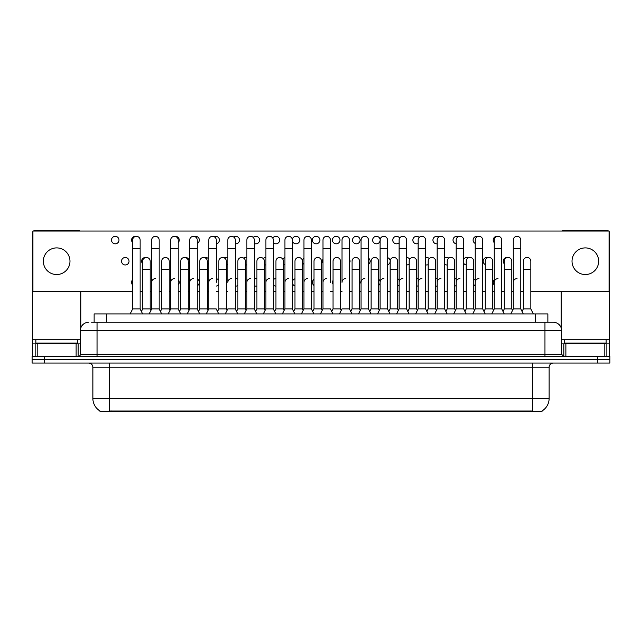 <?xml version="1.0" encoding="UTF-8"?>
<svg xmlns="http://www.w3.org/2000/svg" width="642" height="642" viewBox="0 0 642 642"><rect width="100%" height="100%" fill="white"/><g stroke="black" fill="none" stroke-linecap="round" stroke-linejoin="round"><path stroke-width="0.96" d="M94.133 322.252L94.133 313.922L547.867 313.922L547.867 322.252M542.049 410.92L542.049 411.329L99.951 411.329L99.951 410.92M100.08 411A14.573 14.573 0 0 1 92.873 398.425L109.525 398.425L109.525 411L532.475 411L532.475 398.425L549.127 398.425L549.127 367.208A4.165 4.165 0 0 1 553.284 363.043M92.873 398.425L92.873 367.208C92.633 364.68 91.244 363.292 88.716 363.043M541.92 411A14.573 14.573 0 0 0 549.127 398.425M44.587 356.382L609.9 356.382L609.9 359.713L32.1 359.713L32.1 363.043L44.587 363.043L44.587 359.713L32.1 359.713L32.1 356.382L44.587 356.382L44.587 359.713L609.9 359.713L609.9 363.043L44.587 363.043M91.822 322.252L553.284 322.252A8.322 8.322 0 0 1 561.614 330.574L561.614 354.304L563.692 356.382M91.629 322.252L97.038 322.252L97.038 330.574L80.386 330.574L80.386 354.304A2.078 2.078 0 0 1 78.308 356.382M88.716 322.252A8.322 8.322 0 0 0 80.386 330.574M553.155 322.252L550.371 322.252M510.791 313.922L513.287 308.93L520.782 308.93L523.278 313.922M533.325 313.922L530.83 308.93L523.334 308.93L522.058 311.482L520.782 308.93L520.782 240.076A3.748 3.748 0 0 0 517.035 236.328A3.748 3.748 0 0 0 513.287 240.188M491.756 313.922L494.26 308.93L501.747 308.93L503.023 311.482L504.299 308.93L511.794 308.93L512.541 310.423L513.287 308.93L513.287 248.398L520.782 248.398M513.287 248.398L513.287 240.076A3.748 3.748 0 0 1 517.267 236.336M530.83 308.93L530.83 261.222A3.748 3.748 0 0 0 527.315 257.482A3.748 3.748 0 0 1 530.83 261.222M523.334 308.93L523.334 269.544L530.83 269.544M523.334 269.544L523.334 261.222A3.748 3.748 0 0 1 527.315 257.482M513.287 282.368A3.748 3.748 0 0 1 517.035 278.62M472.729 313.922L475.224 308.93L482.72 308.93L483.996 311.482L485.272 308.93L492.759 308.93L493.513 310.423L494.26 308.93L494.26 248.398L501.747 248.398L501.747 308.93L504.251 313.922M494.26 248.398L494.26 240.076A3.748 3.748 0 0 1 498.24 236.336A3.748 3.748 0 0 1 501.747 240.076L501.747 248.398M453.693 313.922L456.189 308.93L463.684 308.93L464.96 311.482L466.236 308.93L473.732 308.93L474.478 310.423L475.224 308.93L475.224 248.398L482.72 248.398L482.72 308.93L485.216 313.922M475.224 248.398L475.224 240.076A3.748 3.748 0 0 1 479.205 236.336A3.748 3.748 0 0 1 482.72 240.076L482.72 248.398M434.658 313.922L437.162 308.93L444.649 308.93L445.925 311.482L447.201 308.93L454.697 308.93L455.443 310.423L456.189 308.93L456.189 248.398L463.684 248.398L463.684 308.93L466.18 313.922M456.189 248.398L456.189 240.076A3.748 3.748 0 0 1 460.178 236.336A3.748 3.748 0 0 1 463.684 240.076L463.684 248.398M426.898 311.482L428.174 308.93L435.661 308.93L436.416 310.423L437.162 308.93L437.162 248.398L444.649 248.398L444.649 308.93L447.153 313.922M437.162 248.398L437.162 240.076A3.748 3.748 0 0 1 441.142 236.336A3.748 3.748 0 0 1 444.649 240.076L444.649 248.398M511.794 308.93L511.794 261.222A3.748 3.748 0 0 0 508.279 257.482A3.748 3.748 0 0 1 511.794 261.222M504.299 308.93L504.299 269.544L511.794 269.544M504.299 269.544L504.299 261.222A3.748 3.748 0 0 1 508.279 257.482M492.759 308.93L492.759 261.222A3.748 3.748 0 0 0 489.252 257.482A3.748 3.748 0 0 1 492.759 261.222M485.272 308.93L485.272 269.544L492.759 269.544M485.272 269.544L485.272 261.222A3.748 3.748 0 0 1 489.252 257.482M473.732 308.93L473.732 261.222A3.748 3.748 0 0 0 470.217 257.482A3.748 3.748 0 0 1 473.732 261.222M466.236 308.93L466.236 269.544L473.732 269.544M466.236 269.544L466.236 261.222A3.748 3.748 0 0 1 470.217 257.482M494.26 308.93L494.26 282.368A3.748 3.748 0 0 1 497.999 278.62M77.473 339.73L35.848 339.73L35.848 343.061L77.473 343.061L77.473 339.73L80.386 339.73M73.308 343.895L73.308 343.478A0.417 0.417 0 0 1 73.726 343.061M73.308 343.478L40.013 343.478A0.417 0.417 0 0 0 39.595 343.061M40.013 343.478L40.013 343.895M606.152 339.73L564.527 339.73L564.527 343.061L606.152 343.061L606.152 339.73L609.483 339.73L609.483 356.382M601.987 343.895L601.987 343.478A0.417 0.417 0 0 1 602.405 343.061M601.987 343.478L568.692 343.478A0.417 0.417 0 0 0 568.274 343.061M568.692 343.478L568.692 343.895M76.125 356.382L76.125 343.895L37.196 343.895L37.196 356.382M79.913 231.04A2.078 2.078 0 0 0 78.725 230.671L34.596 230.671A2.078 2.078 0 0 0 33.408 231.04M32.935 231.497A2.078 2.078 0 0 0 32.517 232.749L32.517 343.895L37.196 343.895M80.804 291.404L80.804 327.974M76.125 343.895L80.386 343.895M32.517 356.382L32.517 343.895M604.804 356.382L604.804 343.895L565.875 343.895L565.875 356.382M608.592 231.04A2.078 2.078 0 0 0 607.404 230.671L563.275 230.671A2.078 2.078 0 0 0 562.087 231.04M561.196 291.404L561.196 327.974M609.065 231.497A2.078 2.078 0 0 1 609.483 232.749L609.483 339.73M561.614 343.895L565.875 343.895M604.804 343.895L609.483 343.895M132.637 279.76A3.748 3.748 0 0 0 132.637 284.976M237.845 279.246A3.748 3.748 0 0 0 235.293 278.652M235.293 286.083A3.748 3.748 0 0 0 237.845 285.489M256.88 278.764A3.748 3.748 0 0 0 254.328 278.949M254.328 285.786A3.748 3.748 0 0 0 256.88 285.979M275.916 278.62A3.748 3.748 0 0 0 273.364 279.671M273.364 285.072A3.748 3.748 0 0 0 275.916 286.115M294.943 278.788A3.748 3.748 0 0 0 292.391 281.541M292.391 283.202A3.748 3.748 0 0 0 294.943 285.947M313.978 279.31A3.748 3.748 0 0 0 313.978 285.433M333.013 280.45A3.748 3.748 0 0 0 333.013 284.294M125.286 257.474A3.748 3.748 0 0 0 121.539 261.222A3.748 3.748 0 0 0 125.286 264.969A3.748 3.748 0 0 0 129.026 261.222A3.748 3.748 0 0 0 125.286 257.474M145.903 257.514A3.748 3.748 0 0 0 142.685 263.83M169.961 310.423L169.207 308.93L161.72 308.93L161.72 261.222A3.748 3.748 0 0 1 165.467 257.474A3.748 3.748 0 0 0 161.72 261.334M188.242 263.83A3.748 3.748 0 0 0 185.024 257.514M208.77 259.159A3.748 3.748 0 0 0 204.589 257.627M227.806 258.1A3.748 3.748 0 0 0 224.146 257.827M246.833 257.619A3.748 3.748 0 0 0 243.711 258.132M245.34 264.937A3.748 3.748 0 0 0 246.833 264.825M265.868 257.474A3.748 3.748 0 0 0 263.268 258.565M264.376 264.64A3.748 3.748 0 0 0 265.868 264.969M284.904 257.643A3.748 3.748 0 0 0 282.833 259.224M283.403 263.926A3.748 3.748 0 0 0 284.904 264.801M303.931 258.156A3.748 3.748 0 0 0 302.39 261.808M302.438 262.056A3.748 3.748 0 0 0 303.931 264.287M322.966 259.304A3.748 3.748 0 0 0 322.966 263.14M429.273 258.565A3.748 3.748 0 0 0 425.622 257.611M425.622 264.833A3.748 3.748 0 0 0 428.174 264.632M115.239 236.328A3.748 3.748 0 0 0 111.491 240.076A3.748 3.748 0 0 0 115.239 243.824A3.748 3.748 0 0 0 118.987 240.076A3.748 3.748 0 0 0 115.239 236.328M135.855 236.368A3.748 3.748 0 0 0 132.637 242.684M161.664 313.922L159.168 308.93L151.672 308.93L151.672 240.076A3.748 3.748 0 0 1 155.42 236.328A3.748 3.748 0 0 0 151.672 240.188M178.195 242.684A3.748 3.748 0 0 0 174.977 236.368M197.23 243.446A3.748 3.748 0 0 0 195.601 236.328A3.748 3.748 0 0 0 194.542 236.481M216.266 243.775A3.748 3.748 0 0 0 219.42 239.787A3.748 3.748 0 0 0 214.099 236.681M235.293 243.791A3.748 3.748 0 0 0 239.522 240.076A3.748 3.748 0 0 0 233.664 236.978M254.328 243.495A3.748 3.748 0 0 0 259.617 240.076A3.748 3.748 0 0 0 253.221 237.42M273.364 242.772A3.748 3.748 0 0 0 279.703 240.076A3.748 3.748 0 0 0 272.786 238.078M292.391 240.902A3.748 3.748 0 0 0 299.79 240.076A3.748 3.748 0 0 0 296.05 236.328A3.748 3.748 0 0 0 292.343 240.662M316.137 236.328A3.748 3.748 0 0 0 312.389 240.076A3.748 3.748 0 0 0 316.137 243.824A3.748 3.748 0 0 0 319.885 240.076A3.748 3.748 0 0 0 316.137 236.328M336.223 236.328A3.748 3.748 0 0 0 332.476 240.076A3.748 3.748 0 0 0 336.223 243.824A3.748 3.748 0 0 0 339.971 240.076A3.748 3.748 0 0 0 336.223 236.328M356.318 236.328A3.748 3.748 0 0 0 352.57 240.076A3.748 3.748 0 0 0 356.318 243.824A3.748 3.748 0 0 0 360.066 240.076A3.748 3.748 0 0 0 356.318 236.328M376.405 236.328A3.748 3.748 0 0 0 372.657 240.076A3.748 3.748 0 0 0 376.405 243.824A3.748 3.748 0 0 0 380.152 240.076A3.748 3.748 0 0 0 376.405 236.328M399.669 238.086A3.748 3.748 0 0 0 392.752 240.076A3.748 3.748 0 0 0 399.091 242.772M437.162 278.652A3.748 3.748 0 0 0 435.661 278.764M435.661 285.979A3.748 3.748 0 0 0 437.162 286.083M456.189 278.668A3.748 3.748 0 0 0 454.697 279.246M454.697 285.497A3.748 3.748 0 0 0 456.189 286.075M475.224 278.997A3.748 3.748 0 0 0 473.732 280.305M473.732 284.438A3.748 3.748 0 0 0 475.224 285.746M494.26 279.76A3.748 3.748 0 0 0 494.26 284.976M448.838 258.132A3.748 3.748 0 0 0 444.649 258.1M444.649 264.344A3.748 3.748 0 0 0 447.201 264.937M468.395 257.827A3.748 3.748 0 0 0 463.684 259.151M463.684 263.292A3.748 3.748 0 0 0 466.236 264.921M487.96 257.627A3.748 3.748 0 0 0 483.249 260.387A3.748 3.748 0 0 0 485.272 264.592M507.517 257.514A3.748 3.748 0 0 0 504.299 263.83M419.226 237.42A3.748 3.748 0 0 0 412.838 240.076A3.748 3.748 0 0 0 418.127 243.487M438.791 236.986A3.748 3.748 0 0 0 432.925 240.076A3.748 3.748 0 0 0 437.162 243.791M458.348 236.681A3.748 3.748 0 0 0 453.027 239.787A3.748 3.748 0 0 0 456.189 243.775M477.913 236.481A3.748 3.748 0 0 0 473.202 239.241A3.748 3.748 0 0 0 475.224 243.446M497.478 236.368A3.748 3.748 0 0 0 494.26 242.684M527.082 257.474A3.748 3.748 0 0 0 523.334 261.334M585.335 247.9A13.322 13.322 0 0 0 572.022 261.222A13.322 13.322 0 0 0 585.335 274.543A13.322 13.322 0 0 0 598.657 261.222A13.322 13.322 0 0 0 585.335 247.9M56.665 247.9A13.322 13.322 0 0 0 43.343 261.222A13.322 13.322 0 0 0 56.665 274.543A13.322 13.322 0 0 0 69.978 261.222A13.322 13.322 0 0 0 56.665 247.9M197.23 285.738A3.748 3.748 0 0 0 197.23 278.997M359.536 284.286A3.748 3.748 0 0 0 359.536 280.45M397.599 285.947A3.748 3.748 0 0 0 399.091 285.064M399.091 279.671A3.748 3.748 0 0 0 397.599 278.788M207.278 264.592A3.748 3.748 0 0 0 208.77 263.284M368.524 264.279A3.748 3.748 0 0 0 368.524 258.164M406.587 264.969A3.748 3.748 0 0 0 409.139 263.918M409.716 259.232A3.748 3.748 0 0 0 406.587 257.474M530.83 291.404L609.065 291.404L609.065 231.04L32.935 231.04L32.935 291.404L132.637 291.404M140.133 291.404L142.685 291.404M150.18 291.404L151.672 291.404M159.168 291.404L161.72 291.404M169.207 291.404L170.708 291.404M178.195 291.404L180.747 291.404M188.242 291.404L189.735 291.404M197.23 291.404L199.782 291.404M207.278 291.404L208.77 291.404M216.266 291.404L218.818 291.404M226.305 291.404L227.806 291.404M235.293 291.404L237.845 291.404M245.34 291.404L246.833 291.404M254.328 291.404L256.88 291.404M264.376 291.404L265.868 291.404M273.364 291.404L275.916 291.404M283.403 291.404L284.904 291.404M292.391 291.404L294.943 291.404M302.438 291.404L303.931 291.404M311.426 291.404L313.978 291.404M321.473 291.404L322.966 291.404M330.461 291.404L333.013 291.404M340.501 291.404L341.993 291.404M349.489 291.404L352.041 291.404M359.536 291.404L361.029 291.404M368.524 291.404L371.076 291.404M378.571 291.404L380.064 291.404M387.551 291.404L390.103 291.404M397.599 291.404L399.091 291.404M406.587 291.404L409.139 291.404M416.634 291.404L418.127 291.404M425.622 291.404L428.174 291.404M435.661 291.404L437.162 291.404M444.649 291.404L447.201 291.404M454.697 291.404L456.189 291.404M463.684 291.404L466.236 291.404M473.732 291.404L475.224 291.404M482.72 291.404L485.272 291.404M492.759 291.404L494.26 291.404M501.747 291.404L504.299 291.404M511.794 291.404L513.287 291.404M520.782 291.404L523.334 291.404M387.551 264.801A3.748 3.748 0 0 0 387.551 257.643M349.489 263.14A3.748 3.748 0 0 0 349.489 259.304M226.305 264.921A3.748 3.748 0 0 0 227.806 264.344M416.634 286.115A3.748 3.748 0 0 0 418.127 285.786M418.127 278.957A3.748 3.748 0 0 0 416.634 278.62M378.571 285.425A3.748 3.748 0 0 0 380.064 283.186M380.064 281.549A3.748 3.748 0 0 0 378.571 279.31M216.266 286.067A3.748 3.748 0 0 0 218.818 284.43M218.818 280.305A3.748 3.748 0 0 0 216.266 278.668M178.195 284.976A3.748 3.748 0 0 0 178.195 279.76M454.697 308.93L454.697 261.222A3.748 3.748 0 0 0 451.19 257.482A3.748 3.748 0 0 1 454.697 261.222M447.201 308.93L447.201 269.544L454.697 269.544M447.201 269.544L447.201 261.222A3.748 3.748 0 0 1 451.19 257.482M475.224 282.368A3.748 3.748 0 0 1 478.972 278.62M456.189 308.93L456.189 282.368A3.748 3.748 0 0 1 459.937 278.62M444.649 308.93L444.649 282.368M437.162 282.368A3.748 3.748 0 0 1 440.91 278.62M415.631 313.922L418.127 308.93L425.622 308.93L428.118 313.922M425.622 308.93L425.622 240.076A3.748 3.748 0 0 0 421.874 236.328A3.748 3.748 0 0 1 422.107 236.336M407.863 311.482L409.139 308.93L416.634 308.93L417.38 310.423L418.127 308.93L418.127 248.398L425.622 248.398M418.127 248.398L418.127 240.076A3.748 3.748 0 0 1 421.874 236.328M396.595 313.922L399.091 308.93L406.587 308.93L409.082 313.922M406.587 308.93L406.587 240.076A3.748 3.748 0 0 0 402.839 236.328A3.748 3.748 0 0 1 403.08 236.336M377.568 313.922L380.064 308.93L387.551 308.93L388.827 311.482L390.103 308.93L397.599 308.93L398.345 310.423L399.091 308.93L399.091 248.398L406.587 248.398M399.091 248.398L399.091 240.076A3.748 3.748 0 0 1 402.839 236.328M358.533 313.922L361.029 308.93L368.524 308.93L369.8 311.482L371.076 308.93L378.571 308.93L379.318 310.423L380.064 308.93L380.064 248.398L387.551 248.398L387.551 308.93L390.055 313.922M380.064 248.398L380.064 240.076A3.748 3.748 0 0 1 384.044 236.336A3.748 3.748 0 0 1 387.551 240.076L387.551 248.398M350.765 311.482L352.041 308.93L359.536 308.93L360.282 310.423L361.029 308.93L361.029 248.398L368.524 248.398L368.524 308.93L371.02 313.922M361.029 248.398L361.029 240.076A3.748 3.748 0 0 1 365.009 236.336A3.748 3.748 0 0 1 368.524 240.076L368.524 248.398M435.661 308.93L435.661 261.222A3.748 3.748 0 0 0 432.154 257.482A3.748 3.748 0 0 1 435.661 261.222M428.174 308.93L428.174 269.544L435.661 269.544M428.174 269.544L428.174 261.222A3.748 3.748 0 0 1 432.154 257.482M416.634 308.93L416.634 261.222A3.748 3.748 0 0 0 413.119 257.482A3.748 3.748 0 0 1 416.634 261.222M409.139 308.93L409.139 269.544L416.634 269.544M409.139 269.544L409.139 261.222A3.748 3.748 0 0 1 413.119 257.482M397.599 308.93L397.599 261.222A3.748 3.748 0 0 0 394.092 257.482A3.748 3.748 0 0 1 397.599 261.222M390.103 308.93L390.103 269.544L397.599 269.544M390.103 269.544L390.103 261.222A3.748 3.748 0 0 1 394.092 257.482M378.571 308.93L378.571 261.222A3.748 3.748 0 0 0 375.056 257.482A3.748 3.748 0 0 1 378.571 261.222M371.076 308.93L371.076 269.544L378.571 269.544M371.076 269.544L371.076 261.222A3.748 3.748 0 0 1 375.056 257.482M418.127 282.368A3.748 3.748 0 0 1 421.874 278.62M399.091 282.368A3.748 3.748 0 0 1 402.839 278.62M380.064 282.368A3.748 3.748 0 0 1 383.812 278.62M339.498 313.922L341.993 308.93L349.489 308.93L351.985 313.922M349.489 308.93L349.489 240.076A3.748 3.748 0 0 0 345.741 236.328A3.748 3.748 0 0 1 345.982 236.336M345.741 278.62A3.748 3.748 0 0 0 341.993 282.368L341.993 248.398L349.489 248.398M341.993 248.398L341.993 240.076A3.748 3.748 0 0 1 345.741 236.328M320.47 313.922L322.966 308.93L330.461 308.93L332.957 313.922M330.461 282.368L330.461 240.076A3.748 3.748 0 0 0 326.714 236.328A3.748 3.748 0 0 1 326.947 236.336M312.702 311.482L313.978 308.93L321.473 308.93L322.22 310.423L322.966 308.93L322.966 248.398L330.461 248.398M322.966 248.398L322.966 240.076A3.748 3.748 0 0 1 326.714 236.328M301.435 313.922L303.931 308.93L311.426 308.93L313.922 313.922M311.426 308.93L311.426 240.076A3.748 3.748 0 0 0 307.678 236.328A3.748 3.748 0 0 1 307.911 236.336M303.931 308.93L303.931 248.398L311.426 248.398M303.931 248.398L303.931 240.076A3.748 3.748 0 0 1 307.678 236.328M282.4 313.922L284.904 308.93L292.391 308.93L294.895 313.922M292.391 308.93L292.391 240.076A3.748 3.748 0 0 0 288.643 236.328A3.748 3.748 0 0 1 288.884 236.336M284.904 308.93L284.904 248.398L292.391 248.398M284.904 248.398L284.904 240.076A3.748 3.748 0 0 1 288.643 236.328M263.372 313.922L265.868 308.93L273.364 308.93L275.859 313.922M273.364 308.93L273.364 240.076A3.748 3.748 0 0 0 269.616 236.328A3.748 3.748 0 0 1 269.849 236.336M265.868 308.93L265.868 248.398L273.364 248.398M265.868 248.398L265.868 240.076A3.748 3.748 0 0 1 269.616 236.328M244.337 313.922L246.833 308.93L254.328 308.93L256.824 313.922M254.328 308.93L254.328 240.076A3.748 3.748 0 0 0 250.581 236.328A3.748 3.748 0 0 1 250.813 236.336M246.833 308.93L246.833 248.398L254.328 248.398M246.833 248.398L246.833 240.076A3.748 3.748 0 0 1 250.581 236.328M359.536 308.93L359.536 261.222A3.748 3.748 0 0 0 356.021 257.482A3.748 3.748 0 0 1 359.536 261.222M352.041 308.93L352.041 269.544L359.536 269.544M352.041 269.544L352.041 261.222A3.748 3.748 0 0 1 356.021 257.482M331.737 311.482L333.013 308.93L340.501 308.93L341.247 310.423M340.501 308.93L340.501 261.222A3.748 3.748 0 0 0 336.994 257.482A3.748 3.748 0 0 1 340.501 261.222M333.013 308.93L333.013 269.544L340.501 269.544M333.013 269.544L333.013 261.222A3.748 3.748 0 0 1 336.994 257.482M321.473 308.93L321.473 261.222A3.748 3.748 0 0 0 317.959 257.482A3.748 3.748 0 0 1 321.473 261.222M313.978 308.93L313.978 269.544L321.473 269.544M313.978 269.544L313.978 261.222A3.748 3.748 0 0 1 317.959 257.482M293.667 311.482L294.943 308.93L302.438 308.93L303.185 310.423M302.438 308.93L302.438 261.222A3.748 3.748 0 0 0 298.923 257.482A3.748 3.748 0 0 1 302.438 261.222M294.943 308.93L294.943 269.544L302.438 269.544M294.943 269.544L294.943 261.222A3.748 3.748 0 0 1 298.923 257.482M274.64 311.482L275.916 308.93L283.403 308.93L284.149 310.423M283.403 308.93L283.403 261.222A3.748 3.748 0 0 0 279.896 257.482A3.748 3.748 0 0 1 283.403 261.222M275.916 308.93L275.916 269.544L283.403 269.544M275.916 269.544L275.916 261.222A3.748 3.748 0 0 1 279.896 257.482M255.604 311.482L256.88 308.93L264.376 308.93L265.122 310.423M264.376 308.93L264.376 261.222A3.748 3.748 0 0 0 260.861 257.482A3.748 3.748 0 0 1 264.376 261.222M256.88 308.93L256.88 269.544L264.376 269.544M256.88 269.544L256.88 261.222A3.748 3.748 0 0 1 260.861 257.482M361.029 282.368A3.748 3.748 0 0 1 364.776 278.62M322.966 282.368A3.748 3.748 0 0 1 326.714 278.62M303.931 282.368A3.748 3.748 0 0 1 307.678 278.62M284.904 282.368A3.748 3.748 0 0 1 288.643 278.62M265.868 282.368A3.748 3.748 0 0 1 269.616 278.62M225.302 313.922L227.806 308.93L235.293 308.93L237.797 313.922M235.293 308.93L235.293 240.076A3.748 3.748 0 0 0 231.545 236.328A3.748 3.748 0 0 1 231.786 236.336M231.545 278.62A3.748 3.748 0 0 0 227.806 282.368L227.806 248.398L235.293 248.398M227.806 248.398L227.806 240.076A3.748 3.748 0 0 1 231.545 236.328M206.275 313.922L208.77 308.93L216.266 308.93L218.762 313.922M216.266 282.368L216.266 240.076A3.748 3.748 0 0 0 212.518 236.328A3.748 3.748 0 0 1 212.751 236.336M208.77 308.93L208.77 248.398L216.266 248.398M208.77 248.398L208.77 240.076A3.748 3.748 0 0 1 212.518 236.328M187.239 313.922L189.735 308.93L197.23 308.93L199.726 313.922M208.024 310.423L207.278 308.93L199.782 308.93L198.506 311.482L197.23 308.93L197.23 240.076A3.748 3.748 0 0 0 193.483 236.328A3.748 3.748 0 0 1 193.724 236.336M168.204 313.922L170.708 308.93L178.195 308.93L179.471 311.482L180.747 308.93L188.242 308.93L188.989 310.423L189.735 308.93L189.735 248.398L197.23 248.398M189.735 248.398L189.735 240.076A3.748 3.748 0 0 1 193.483 236.328M170.708 308.93L170.708 248.398L178.195 248.398L178.195 308.93L180.699 313.922M170.708 248.398L170.708 240.076A3.748 3.748 0 0 1 174.688 236.336A3.748 3.748 0 0 1 178.195 240.076L178.195 248.398M155.42 278.62A3.748 3.748 0 0 0 151.672 282.368L151.672 308.93L149.177 313.922M161.72 308.93L160.444 311.482L159.168 308.93L159.168 240.076A3.748 3.748 0 0 0 155.42 236.328A3.748 3.748 0 0 1 155.653 236.336M130.141 313.922L132.637 308.93L140.133 308.93L142.628 313.922M140.133 308.93L140.133 240.076A3.748 3.748 0 0 0 136.385 236.328A3.748 3.748 0 0 1 136.626 236.336M132.637 308.93L132.637 248.398L140.133 248.398M132.637 248.398L132.637 240.076A3.748 3.748 0 0 1 136.385 236.328M236.569 311.482L237.845 308.93L245.34 308.93L246.087 310.423M245.34 308.93L245.34 261.222A3.748 3.748 0 0 0 241.833 257.482A3.748 3.748 0 0 1 245.34 261.222M237.845 308.93L237.845 269.544L245.34 269.544M237.845 269.544L237.845 261.222A3.748 3.748 0 0 1 241.833 257.482M217.542 311.482L218.818 308.93L226.305 308.93L227.059 310.423M226.305 308.93L226.305 261.222A3.748 3.748 0 0 0 222.798 257.482A3.748 3.748 0 0 1 226.305 261.222M218.818 308.93L218.818 269.544L226.305 269.544M218.818 269.544L218.818 261.222A3.748 3.748 0 0 1 222.798 257.482M207.278 308.93L207.278 261.222A3.748 3.748 0 0 0 203.763 257.482A3.748 3.748 0 0 1 207.278 261.222M199.782 308.93L199.782 269.544L207.278 269.544M199.782 269.544L199.782 261.222A3.748 3.748 0 0 1 203.763 257.482M188.242 308.93L188.242 261.222A3.748 3.748 0 0 0 184.736 257.482A3.748 3.748 0 0 1 188.242 261.222M180.747 308.93L180.747 269.544L188.242 269.544M180.747 269.544L180.747 261.222A3.748 3.748 0 0 1 184.736 257.482M169.207 308.93L169.207 261.222A3.748 3.748 0 0 0 165.7 257.482A3.748 3.748 0 0 1 169.207 261.222M141.409 311.482L142.685 308.93L150.18 308.93L150.926 310.423M150.18 308.93L150.18 261.222A3.748 3.748 0 0 0 146.665 257.482A3.748 3.748 0 0 1 150.18 261.222M142.685 308.93L142.685 269.544L150.18 269.544M142.685 269.544L142.685 261.222A3.748 3.748 0 0 1 146.665 257.482M246.833 282.368A3.748 3.748 0 0 1 250.581 278.62M208.77 282.368A3.748 3.748 0 0 1 212.518 278.62M189.735 282.368A3.748 3.748 0 0 1 193.483 278.62M170.708 282.368A3.748 3.748 0 0 1 174.455 278.62M159.168 308.93L159.168 282.368M530.806 411.329L530.806 410.92M111.194 411.329L111.194 410.92M106.62 322.252L106.62 313.922M535.38 322.252L535.38 313.922M532.475 363.043L532.475 367.208L92.873 367.208M549.127 367.208L532.475 367.208L532.475 398.425L109.525 398.425L109.525 363.043M597.413 363.043L597.413 356.382M97.038 356.382L97.038 354.304L561.614 354.304M80.386 354.304L97.038 354.304L97.038 330.574L544.962 330.574L544.962 356.382M561.614 330.574L544.962 330.574L544.962 322.252M35.848 339.73L32.517 339.73M78.172 343.895L78.172 356.382M32.549 343.895L32.549 356.382M35.149 356.382L35.149 343.895M564.527 339.73L561.614 339.73M609.451 356.382L609.451 343.895M606.851 343.895L606.851 356.382M563.828 356.382L563.828 343.895M151.672 248.398L159.168 248.398M161.72 269.544L169.207 269.544"/></g></svg>
